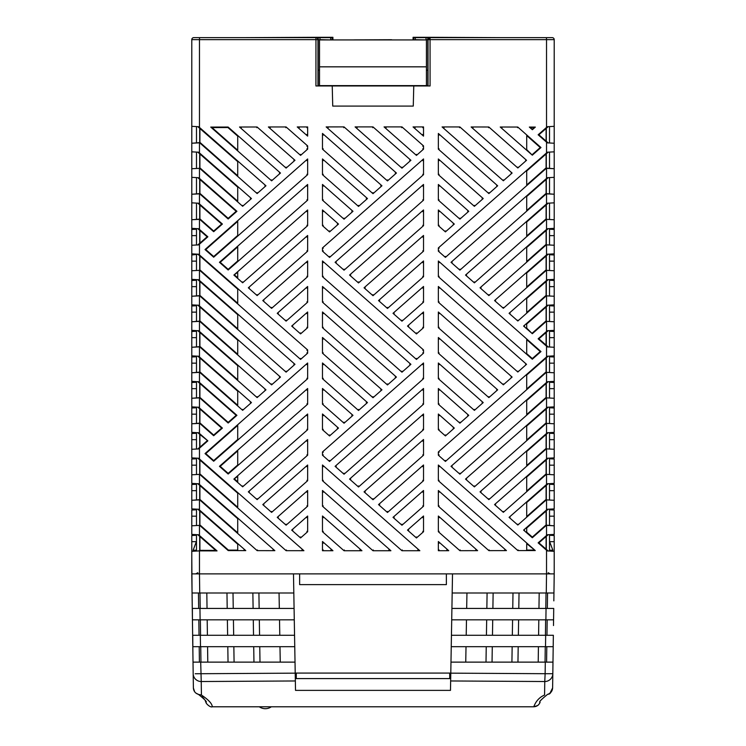 <?xml version="1.0" encoding="UTF-8"?>
<svg xmlns="http://www.w3.org/2000/svg" width="746" height="746" viewBox="0 0 746 746"><rect width="100%" height="100%" fill="white"/><g stroke="black" fill="none" stroke-linecap="round" stroke-linejoin="round"><path stroke-width="1.12" d="M319.512 66.832L319.512 39.92L426.423 39.92L426.423 66.832L319.512 66.832L319.512 85.622M426.423 85.622L426.423 66.832M334.376 39.92L411.559 39.92M354.173 39.883L391.631 39.724M446.36 573.888L446.36 584.631L299.64 584.631L299.64 573.888M296.283 673.069L296.283 678.59L449.717 678.59L449.717 673.069M450.593 684.343L450.537 687.476M536.868 701.063L536.421 701.66M553.094 654.13L552.618 687.933L552.982 662.122L545.298 662.122L545.13 673.703L450.789 673.153L450.649 680.967L544.767 681.527L544.58 695.03C536.477 698.498 534.35 705.567 533.744 706.779L537.614 705.548C539.321 704.485 540.318 701.846 540.067 702.312C538.547 702.331 541.027 699.701 547.517 694.414L548.142 694.172M450.649 680.967L450.481 690.376L295.519 690.376L295.407 684.343M199.145 694.657L201.42 695.03L201.234 681.527L295.351 680.967L295.463 687.476M212.256 706.779C210.325 707.814 205.728 703.366 205.933 702.303C207.36 702.173 204.88 699.543 198.483 694.414L201.42 695.03C208.619 699.86 212.228 703.776 212.256 706.779L533.744 706.779C536.784 706.611 538.892 705.119 540.067 702.303C538.892 705.119 536.784 706.611 533.744 706.779M194.296 662.122L193.13 662.122M293.812 592.995L199.732 592.995L199.471 573.888L293.486 573.888L294.549 635.275L200.329 635.275L200.488 646.689L192.804 646.689L294.754 646.689L295.351 680.967M192.906 654.102L192.748 635.275M193.923 635.275L199.042 635.275L192.645 635.275L193.018 662.122L295.024 662.122M192.533 627.554L192.431 619.842L200.114 619.842L192.431 619.842L192.375 608.428M193.55 608.428L198.669 608.428L192.272 608.428L192.645 635.275L200.329 635.275L199.042 635.275L198.828 619.842M197.42 592.995L192.058 592.995L191.787 556.777M538.425 646.689L538.211 662.122L552.982 662.122L553.355 635.275L553.196 646.689L451.246 646.689L450.789 673.153M552.823 673.703A8.057 7.936 -179.2 0 1 544.767 681.527L545.13 673.703L552.823 673.703L552.721 681.107M553.495 625.549L553.728 608.428L553.569 619.842L545.885 619.842L553.206 619.842M553.84 600.875L554.213 573.888L553.942 592.995L548.58 592.995M554.213 556.777L554.213 573.888L452.514 573.888L451.246 646.689M552.833 646.689L545.513 646.689L545.671 635.275L553.355 635.275L451.451 635.275M546.799 646.689L546.585 662.122L550.343 662.122M545.298 662.122L450.976 662.122M486.243 646.689L486 662.122L492.043 662.122L492.285 646.689M512.157 646.689L511.915 662.122L517.957 662.122L518.2 646.689M547.461 694.423L548.179 694.153C549.895 694.377 551.378 692.307 552.618 687.933L549.97 693.183M547.517 694.414C541.083 699.608 538.603 702.247 540.067 702.303M552.618 687.933C552.422 690.899 550.94 692.969 548.179 694.153M552.031 662.122L552.674 662.122M547.564 635.275L550.744 635.275M552.404 635.275L553.047 635.275M547.545 592.995L547.331 608.428L553.728 608.428L451.917 608.428M450.752 675.344L450.724 676.911M465.746 662.122L466.017 646.689M295.276 676.911L295.248 675.344M279.517 619.842L279.787 635.275L294.549 635.275L294.754 646.689M199.201 646.689L199.415 662.122L200.702 662.122L201.234 681.527A8.057 7.936 179.2 0 1 193.177 673.703L193.382 687.933L194.659 691.775M207.789 662.122L207.575 646.689M193.018 662.122L193.177 673.703L193.018 662.122M192.16 600.922L192.058 592.995L192.272 608.428L294.083 608.428M195.163 573.888L199.471 573.888L191.787 573.888L192.058 592.995L199.732 592.995M195.2 673.75L295.211 673.153M198.548 694.423L196.058 693.202M205.859 702.117L205.271 700.774M204.059 698.769L202.007 696.596M201.317 695.03L200.32 694.936M193.279 681.07L193.382 687.933C193.596 690.964 195.07 693.034 197.821 694.153L198.212 694.302M196.487 550.203L193.13 550.203L196.487 541.344M549.513 541.344L552.87 550.203L549.513 550.203M227.204 608.428L226.961 592.995M233.246 608.428L233.004 592.995M198.455 592.995L198.669 608.428L199.956 608.428L200.114 619.842L294.288 619.842M252.866 592.995L253.108 608.428M259.151 608.428L258.909 592.995M279.051 592.995L279.321 608.428M227.381 619.842L227.623 635.275L233.666 635.275L233.423 619.842M253.286 619.842L253.528 635.275L259.571 635.275L259.328 619.842M200.488 646.689L200.329 635.275M207.407 635.275L207.192 619.842M206.819 592.995L207.034 608.428M191.787 573.888L191.787 551.303L199.471 550.884L199.471 550.371L215.725 550.408L197.793 534.714L196.487 534.649L198.641 534.761L217.039 550.902L199.471 550.884L199.471 573.888L546.529 573.888L546.268 592.995L553.579 592.995M452.188 592.995L546.268 592.995M553.728 608.428L546.044 608.428L545.885 619.842L451.712 619.842M539.181 592.995L538.966 608.428M538.808 619.842L538.593 635.275M547.172 619.842L546.958 635.275M466.213 635.275L466.483 619.842M486.672 619.842L486.429 635.275M492.472 635.275L492.714 619.842M512.577 619.842L512.334 635.275M518.377 635.275L518.619 619.842M466.679 608.428L466.949 592.995M487.091 592.995L486.849 608.428M492.892 608.428L493.134 592.995M512.996 592.995L512.754 608.428M518.796 608.428L519.039 592.995M279.983 646.689L280.254 662.122M260 662.122L259.757 646.689M253.715 646.689L253.957 662.122M234.085 662.122L233.843 646.689M227.8 646.689L228.043 662.122M323.223 429.37L322.468 429.705L329.546 435.953L329.546 434.937M322.468 429.705L322.468 413.983L323.223 415.662M322.468 413.983L338.498 428.083L337.332 428.083M552.199 37.636A2.014 2.014 0 0 1 554.213 39.65L554.213 126.335L547.359 126.699L546.529 127.417L546.529 39.65L554.213 39.65A2.014 2.014 0 0 0 552.199 37.636A2.014 2.014 0 0 1 554.213 39.65A2.014 2.014 0 0 0 552.199 37.636L430.05 37.636L430.078 85.958L413.769 85.958L413.265 106.091L332.735 106.091L332.231 85.958L315.922 85.958L315.95 37.636A2.014 2.014 0 0 1 317.964 39.65L317.964 85.958M317.964 39.65L199.471 39.65L199.471 127.417L265.968 185.791L257.128 193.559L199.471 142.635L191.787 143.232L191.787 39.65A2.014 2.014 0 0 1 193.801 37.636A2.014 2.014 0 0 0 191.787 39.65A2.014 2.014 0 0 1 193.801 37.636L315.95 37.636M199.471 142.831L199.471 152.921L251.449 198.548L242.646 206.278L199.471 168.139L199.471 178.425L236.92 211.295L228.164 218.988L199.471 193.643L191.787 194.24L191.787 143.232L196.487 142.99L196.487 126.587L196.487 142.99L200.385 142.784L199.686 142.822L199.686 128.265L197.793 126.652L237.713 161.64L237.713 175.758L200.385 142.784M199.471 193.839L199.471 203.928L222.401 224.052L213.682 231.698L199.471 219.147L191.787 219.744L191.787 194.24L196.487 193.997L196.487 177.595L196.487 193.997L200.385 193.792L199.686 193.829L199.686 179.273L197.793 177.66L236.174 211.295L236.92 211.295M196.487 280.244L191.787 280.487L191.787 245.248L198.641 244.893L207.864 236.799L198.641 228.714L191.787 228.351L191.787 219.744L196.487 219.501L196.487 203.099L196.487 219.501L200.385 219.296L199.686 219.333L199.686 204.777L197.793 203.164L221.646 224.052L222.401 224.052M191.787 254.983L198.641 254.218L307.65 349.949L307.65 353.194L306.904 352.858M197.793 254.172L199.686 255.785L199.686 270.341L200.385 270.304L199.686 270.341L300.582 359.404L307.65 353.194M199.686 270.341L191.787 270.751L199.686 270.341M196.487 305.748L191.787 305.991L191.787 296.255L196.487 296.013L196.487 279.61L197.793 279.675L199.686 281.289L199.686 295.845L200.385 295.808L196.487 296.013L196.487 279.61L198.641 279.722L294.987 364.318L286.1 372.142L199.471 295.658L191.787 296.255L191.787 280.487M196.487 331.252L191.787 331.494L191.787 321.759L196.487 321.517L196.487 305.114L197.793 305.179L199.686 306.793L199.686 321.349L200.385 321.312L196.487 321.517L196.487 305.114L198.641 305.226L280.477 377.075L271.609 384.861L199.471 321.162L191.787 321.759L191.787 305.991M196.487 382.26L191.787 382.502L191.787 356.998L196.487 356.756L191.787 356.998L191.787 347.272L196.487 347.021L196.487 330.618L197.793 330.683L199.686 332.296L199.686 346.853L200.385 346.815L196.487 347.021L196.487 330.618L198.641 330.73L265.968 389.832L257.128 397.59L199.471 346.666L191.787 347.272L191.787 331.494M199.686 357.8L197.793 356.187L196.487 356.122L196.487 372.524L196.487 356.122L198.641 356.234L251.449 402.579L242.646 410.309L199.471 372.17L191.787 372.776L200.385 372.319L199.686 372.357L199.686 357.8L237.713 391.174L237.713 405.292L200.385 372.319M196.487 432.633L197.793 432.699L196.487 432.633L196.487 449.036L191.787 449.288L198.641 448.924L196.487 449.036L196.487 432.633L191.787 432.382L191.787 408.006L196.487 407.764L191.787 408.006L191.787 398.28L196.487 398.028L196.487 381.626L197.793 381.691L199.686 383.304L199.686 397.86L200.385 397.823L196.487 398.028L196.487 381.626L198.641 381.738L236.92 415.335L228.164 423.019L199.471 397.674L191.787 398.28L191.787 382.502M199.686 408.808L197.793 407.195L196.487 407.13L196.487 423.532L196.487 407.13L198.641 407.241L222.401 428.083L213.682 435.729L199.471 423.178L191.787 423.784L200.385 423.327L199.686 423.364L199.686 408.808L221.646 428.083L222.401 428.083M198.641 448.924L207.864 440.839L198.641 432.745L191.787 432.382M199.844 474.363L196.487 474.54L196.487 458.137L191.787 457.895L198.641 458.249L303.92 550.697L286.119 550.688L199.471 474.186L199.471 484.48L274.864 550.669L257.165 550.641L199.471 499.689L191.787 500.296L191.787 508.903L196.487 509.145L196.487 525.548L196.487 509.145L198.641 509.257L191.787 508.903M199.471 499.885L199.471 509.984L245.779 550.623L228.22 550.595L199.471 525.193L199.471 535.488M549.513 516.176L554.213 516.176L554.213 534.406L547.359 534.761L538.136 542.855L547.359 550.94L554.213 551.303L547.359 550.94M546.529 509.984L547.359 509.257L554.213 508.903L549.513 509.145L549.513 525.548L554.213 525.799L546.529 525.193L532.318 537.754L523.599 530.098L546.529 509.984L546.529 499.689L517.836 525.035L509.08 517.351L546.529 484.48L546.529 474.186L503.354 512.325L494.551 504.594L546.529 458.976L546.529 448.682L488.872 499.606L480.032 491.847L546.529 433.473L546.529 423.178L474.391 486.886L465.523 479.091L546.529 407.969L546.529 397.674L459.9 474.158L451.013 466.343L546.529 382.465L546.529 372.17L445.418 461.429L438.35 455.209L438.35 451.964L546.529 356.961L546.529 346.181L538.136 338.815L546.529 331.457L546.529 321.162L532.318 333.714L523.599 326.067L546.529 305.953L546.529 295.658L517.836 321.004L509.08 313.311L546.529 280.449L546.529 270.155L503.354 308.294L494.551 300.563L546.529 254.945L546.529 244.651L488.872 295.575L480.032 287.807L546.529 229.432L546.529 219.147L474.381 282.846L474.381 281.913M547.359 126.699L549.513 126.587L549.513 142.99L554.213 143.232L547.359 142.878L549.513 142.99L549.513 126.587L554.213 126.335L554.213 202.847L547.359 203.21L465.523 275.06L474.381 282.846M546.314 193.829L546.314 179.273L548.207 177.66L547.359 177.707L554.213 177.343L549.513 177.595L549.513 193.997L549.513 177.595L548.207 177.66L526.713 196.478L526.713 210.493L545.615 193.792L554.213 194.24L546.529 193.643L459.9 270.127L459.9 269.166M547.359 177.707L451.013 262.303L459.9 270.127M546.314 168.326L546.314 153.769L548.207 152.156L547.359 152.203L554.213 151.839L549.513 152.091L549.513 168.493L549.513 152.091L548.207 152.156L526.713 170.974L526.713 184.989L545.615 168.288L554.213 168.736L546.529 168.139L445.418 257.389L445.418 256.41M547.359 152.203L438.35 247.933L438.35 251.178L445.418 257.389M546.529 127.417L538.136 134.784L547.359 142.878M506.459 550.613L488.91 550.641L438.35 506.217L438.35 490.523L506.459 550.613L504.734 549.961M477.617 550.66L459.918 550.688L438.35 531.721L438.35 516.027L477.617 550.66L475.771 549.961M446.798 549.961L448.747 550.697L438.35 550.707L438.35 541.531L439.096 543.181M448.747 550.697L438.35 541.531M438.35 414.011L438.35 429.705L445.418 435.925L454.305 428.083L438.35 414.011L439.096 415.662M459.9 423.15L438.35 404.201L438.35 388.507L468.758 415.335L459.9 423.15L459.9 422.189M474.391 410.365L438.35 378.698L438.35 363.004L483.212 402.579L474.391 410.365L474.391 409.433M488.872 397.59L438.35 353.194L438.35 337.5L497.666 389.832L488.872 397.59L488.872 396.685M503.354 384.805L438.35 327.69L438.35 311.996L512.11 377.075L503.354 384.805L503.354 383.929M517.836 372.012L438.35 302.186L438.35 286.492L526.545 364.318L517.836 372.012L517.836 371.182M488.835 126.997L471.136 126.969L517.836 167.981L526.545 160.287L488.835 126.997L488.574 127.678M512.11 173.044L503.354 180.774L442.08 126.932L459.881 126.951L512.11 173.044L511.141 173.044M488.872 193.559L438.35 149.163L438.35 133.469L497.666 185.791L488.872 193.559L488.872 192.645M438.35 158.973L483.212 198.548L474.391 206.334L438.35 174.667L438.35 158.973L439.096 160.614M438.35 184.476L468.758 211.295L459.9 219.11L438.35 200.17L438.35 184.476L439.096 186.118M445.418 231.885L438.35 225.674L438.35 209.98L454.305 224.052L445.418 231.885L445.418 230.906M322.468 550.716L332.949 550.725L322.468 541.503L322.468 550.716L323.223 549.961M344.037 550.735L322.468 531.73L322.468 515.999L361.941 550.735L344.037 550.735L344.326 549.961M322.468 490.495L390.904 550.735L373 550.735L322.468 506.217L322.468 490.495L323.223 492.173M419.839 550.725L322.468 464.991L322.468 480.713L401.973 550.735L419.839 550.725L417.835 549.961M408.668 530.098L407.502 530.098L423.532 515.999L423.532 531.73L422.777 531.385M407.502 530.098L416.454 537.969L423.532 531.73M423.532 506.217L423.532 490.495L393.011 517.351L401.963 525.221L423.532 506.217L422.777 505.881M423.532 480.713L423.532 464.991L378.53 504.594L387.482 512.483L423.532 480.713L422.777 480.377M423.532 455.209L423.532 439.487L373 483.958L364.048 491.847L373 499.727L423.532 455.209L422.777 454.874M423.532 429.705L423.532 413.983L349.566 479.091L358.518 486.979L423.532 429.705L422.777 429.37M423.532 404.201L423.532 388.48L373 432.95L335.094 466.343L344.037 474.214L423.532 404.201L422.777 403.866M423.532 378.698L423.532 362.976L373 407.447L322.468 451.964L322.468 455.209L329.546 461.457L423.532 378.698L422.777 378.362M423.532 353.194L416.454 359.441L322.468 276.682L322.468 260.96L423.532 349.949L423.532 353.194L422.777 352.858M322.468 286.464L322.468 302.186L373 346.704L401.963 372.198L410.906 364.318L322.468 286.464L323.223 288.133M322.468 311.968L322.468 327.69L373 372.207L387.482 384.955L396.434 377.075L322.468 311.968L323.223 313.637M322.468 337.472L322.468 353.194L373 397.711L381.952 389.832L322.468 337.472L323.223 339.141M322.468 362.976L322.468 378.698L358.518 410.468L367.47 402.579L322.468 362.976L323.223 364.645M322.468 388.48L322.468 404.201L344.037 423.206L352.989 415.335L322.468 388.48L323.223 390.149M329.546 435.953L338.498 428.083M423.532 327.69L423.532 311.968L407.502 326.067L416.454 333.938L423.532 327.69L422.777 327.354M423.532 302.186L423.532 286.464L393.011 313.311L401.963 321.19L423.532 302.186L422.777 301.85M423.532 276.682L423.532 260.96L378.53 300.563L387.482 308.443L423.532 276.682L422.777 276.346M423.532 251.178L423.532 235.456L364.048 287.807L373 295.696L423.532 251.178L422.777 250.843M423.532 225.674L423.532 209.952L349.566 275.06L358.518 282.939L423.532 225.674L422.777 225.339M423.532 200.17L423.532 184.448L335.094 262.303L344.037 270.183L423.532 200.17L422.777 199.835M423.532 174.667L423.532 158.945L373 203.416L322.468 247.924L322.468 251.178L329.546 257.426L423.532 174.667L422.777 174.331M338.498 224.052L329.546 231.922L322.468 225.674L322.468 209.952L338.498 224.052L337.332 224.052M344.037 218.149L344.037 219.175L322.468 200.17L322.468 184.448L352.989 211.295L351.823 211.295M344.037 219.175L352.989 211.295M358.518 205.402L358.518 206.428L322.468 174.667L322.468 158.945L367.47 198.548L366.305 198.548M358.518 206.428L367.47 198.548M373 192.645L373 193.68L322.468 149.163L322.468 133.441L381.952 185.791L380.786 185.791M373 193.68L381.952 185.791M344.027 126.904L326.161 126.913L373 168.176L387.482 180.924L396.434 173.044L344.027 126.904L343.738 127.678M410.906 160.287L373 126.904L355.096 126.904L401.963 168.167L410.906 160.287L409.75 160.287M416.454 154.394L416.454 155.41L384.059 126.904L401.963 126.904L423.532 145.908L423.532 149.163L422.777 148.818M416.454 155.41L423.532 149.163M423.532 126.913L413.051 126.913L423.532 136.136L423.532 126.913L422.777 127.678M307.65 531.721L307.65 516.027L291.695 530.098L300.582 537.941L307.65 531.721L306.904 531.385M248.334 491.847L307.65 439.515L307.65 455.209L257.128 499.606L248.334 491.847L249.341 491.847M262.788 504.594L307.65 465.019L307.65 480.713L271.609 512.39L262.788 504.594L263.832 504.594M277.242 517.351L307.65 490.523L307.65 506.217L286.1 525.165L277.242 517.351L278.314 517.351M300.582 332.921L300.582 333.9L291.695 326.067L307.65 311.996L307.65 327.69L306.904 327.354M300.582 333.9L307.65 327.69M248.334 287.807L307.65 235.484L307.65 251.178L257.128 295.575L248.334 287.807L249.341 287.807M262.788 300.563L307.65 260.988L307.65 276.682L271.609 308.35L262.788 300.563L263.832 300.563M277.242 313.311L307.65 286.492L307.65 302.186L286.1 321.134L277.242 313.311L278.314 313.311M286.1 167.141L286.1 168.102L239.541 127.016L257.1 126.997L294.987 160.287L293.887 160.287M286.1 168.102L294.987 160.287M300.582 154.394L300.582 155.373L268.383 126.969L286.082 126.951L307.65 145.918L307.65 149.163L306.904 148.818M300.582 155.373L307.65 149.163M299.202 127.678L297.253 126.941L307.65 136.108L306.904 134.457M297.253 126.941L307.65 126.932L307.65 136.108M535.264 550.557L517.892 550.595L438.35 480.713L438.35 465.019L535.264 550.557L526.713 543.657L526.713 550.082L533.968 550.063M438.35 260.988L438.35 276.682L532.318 359.218L540.981 351.571L438.35 260.988L439.096 262.629M501.974 127.678L500.221 127.016L532.318 155.187L540.981 147.54L517.78 127.044L517.547 127.678M500.221 127.016L517.78 127.044M529.343 127.072L535.348 127.081L532.364 129.72L530.658 127.566L529.343 127.072L532.364 129.72M233.89 479.091L307.65 414.011L307.65 429.705L242.646 486.821L233.89 479.091L237.713 476.377L237.713 481.804L234.636 479.091M307.65 404.201L307.65 388.507L219.455 466.343L228.164 474.027L307.65 404.201L306.904 403.866M307.65 378.698L307.65 363.004L205.019 453.587L213.682 461.242L307.65 378.698L306.904 378.362M233.89 275.06L307.65 209.98L307.65 225.674L242.646 282.79L233.89 275.06L237.713 272.346L237.713 277.773L234.636 275.06M307.65 200.17L307.65 184.476L219.455 262.303L228.164 269.996L307.65 200.17L306.904 199.835M307.65 174.667L307.65 158.973L205.019 249.556L213.682 257.202L307.65 174.667L306.904 174.331M210.736 127.081L228.108 127.044L280.477 173.044L271.609 180.83L210.736 127.081L212.032 127.575L237.713 150.254L237.713 136.136L227.922 127.538L212.032 127.575M428.036 85.958L428.036 39.65L430.05 37.636M413.265 85.958L332.735 85.958M330.72 39.92L319.978 39.65L319.978 37.636L318.206 37.636L330.72 37.636A2.014 2.014 0 0 1 332.735 39.65L330.72 39.65L330.72 37.636A2.014 2.014 0 0 1 332.735 39.65A2.014 2.014 0 0 0 330.72 37.636M318.206 70.189L319.512 70.189M198.641 244.893L191.787 245.248L191.787 228.351M549.513 414.161L554.213 414.161L554.213 432.382L548.207 432.699L549.513 432.633L549.513 449.036L545.615 448.831L526.713 465.541L526.713 451.517L546.314 434.312L546.314 448.859M554.213 414.161L554.213 406.878L547.359 407.241L549.513 407.13L548.207 407.195L526.713 426.013L526.713 440.037L545.615 423.327L549.513 423.532L549.513 407.13L549.513 423.532L554.213 423.784L546.529 423.374M549.513 388.657L554.213 388.657L554.213 406.878M554.213 388.657L554.213 381.374L547.359 381.738L549.513 381.626L548.207 381.691L526.713 400.509L526.713 414.534L545.615 397.823L549.513 398.028L549.513 381.626L549.513 398.028L554.213 398.28L546.529 397.87M549.513 363.153L554.213 363.153L554.213 381.374M554.213 363.153L554.213 355.87L547.359 356.234L549.513 356.122L548.207 356.187L526.713 375.005L526.713 389.03L545.615 372.319L549.513 372.524L549.513 356.122L549.513 372.524L554.213 372.776L546.529 372.366M549.513 337.649L554.213 337.649L554.213 355.87M554.213 337.649L554.213 330.366L547.359 330.73L548.207 330.683L538.882 338.815L538.136 338.815M549.513 312.136L554.213 312.136L554.213 330.366M554.213 312.136L554.213 304.862L547.359 305.226L549.513 305.114L548.207 305.179L526.713 323.997L526.713 328.137L532.318 333.714M549.513 286.632L554.213 286.632L554.213 304.862M554.213 286.632L554.213 279.358L547.359 279.722L549.513 279.61L548.207 279.675L526.713 298.493L526.713 312.518L545.615 295.808L549.513 296.013L549.513 279.61L549.513 296.013L554.213 296.255L546.529 295.854M546.529 219.343L554.213 219.744L549.513 219.501L549.513 203.099L554.213 202.847L554.213 279.358M548.207 142.924L546.314 141.302L546.314 128.265L548.207 126.652L538.882 134.784L538.136 134.784M547.359 203.21L548.207 203.164L526.713 221.982L526.713 235.997L545.615 219.296L546.314 219.333L546.314 204.777L548.207 203.164L549.513 203.099L549.513 219.501L546.314 219.333M546.314 459.825L548.207 458.203L547.359 458.249L554.213 457.895L548.207 458.203L549.513 458.137L549.513 474.54L546.529 474.381L554.213 474.792L545.615 474.335L526.713 491.045L526.713 477.02L546.314 459.825L546.314 474.363M546.314 485.329L548.207 483.706L547.359 483.753L554.213 483.399L548.207 483.706L549.513 483.641L549.513 500.044L546.529 499.885L554.213 500.296L545.615 499.839L526.713 516.549L526.713 502.524L546.314 485.329L546.314 499.867M546.529 550.212L546.529 573.888L554.213 573.888L548.842 573.888M191.787 535.525L196.487 535.283L191.787 535.525L191.787 551.303L193.242 551.229L192.16 551.285M197.065 551.024L196.487 551.052L196.487 534.649L191.787 534.406L191.787 525.799L199.471 525.389M194.93 551.135L196.524 551.052L194.93 551.135M554.213 534.406L548.207 534.714L549.513 534.649L549.513 551.052L548.207 550.986L538.882 542.855L538.136 542.855M547.359 534.761L548.207 534.714L546.314 536.337L546.314 549.373M538.882 542.855L546.314 536.337M547.359 509.257L548.207 509.21L526.713 528.028L526.713 532.168L532.318 537.092L545.615 525.343L549.513 525.548L546.529 525.389L546.529 535.488M548.207 509.21L549.513 509.145L548.207 509.21M532.318 537.092L532.318 537.754M524.531 530.098L523.599 530.098M554.213 508.903L554.213 484.518L549.513 484.275L554.213 484.518M517.836 524.205L517.836 525.035M509.08 517.351L510.05 517.351M547.359 483.753L546.529 484.48M554.213 483.399L554.213 459.014L549.513 458.771L554.213 459.014M503.354 511.448L503.354 512.325M494.551 504.594L495.568 504.594M547.359 458.249L546.529 458.976M554.213 457.895L554.213 449.288L546.529 448.878M549.513 439.664L554.213 439.664L554.213 449.288L549.513 449.036L549.513 432.633M554.213 432.382L547.359 432.745L548.207 432.699L546.314 434.312M488.872 498.701L488.872 499.606M480.032 491.847L481.086 491.847M547.359 432.745L546.529 433.473M474.391 485.944L474.391 486.886M465.523 479.091L466.604 479.091M547.359 407.241L546.529 407.969M459.9 473.197L459.9 474.158M451.013 466.343L452.113 466.343M547.359 381.738L546.529 382.465M445.418 460.441L445.418 461.429M438.35 451.964L439.096 452.3M547.359 356.234L546.529 356.961M438.35 455.209L439.096 454.874M547.359 346.909L554.213 347.272L547.359 346.909L546.529 346.181M549.513 347.021L549.513 330.618L548.207 330.683L549.513 330.618L549.513 347.021L548.207 346.955L538.882 338.815M549.513 331.252L554.213 331.494M547.359 330.73L546.529 331.457M532.318 333.061L545.615 321.312L549.513 321.517L549.513 305.114L549.513 321.517L554.213 321.759L546.529 321.358M524.531 326.067L523.599 326.067M547.359 305.226L546.529 305.953M517.836 320.174L517.836 321.004M509.08 313.311L510.05 313.311M547.359 279.722L546.529 280.449M549.513 254.74L554.213 254.983L549.513 254.74L549.513 270.509L554.213 270.751L546.529 270.35M554.213 253.854L547.359 254.218L548.207 254.172L526.713 272.989L526.713 287.005L545.615 270.304L549.513 270.509M548.207 254.172L549.513 254.106M503.354 307.417L503.354 308.294M494.551 300.563L495.568 300.563M547.359 254.218L546.529 254.945M549.513 229.236L554.213 229.479L549.513 229.236L549.513 245.005L554.213 245.248L546.529 244.847M549.513 228.602L548.207 228.668L526.713 247.485L526.713 261.501L545.615 244.8L549.513 245.005M488.872 294.67L488.872 295.575M480.032 287.807L481.086 287.807M548.207 228.668L546.529 229.432M547.359 228.714L554.213 228.351M465.523 275.06L466.604 275.06M451.013 262.303L452.113 262.303M438.35 247.933L439.096 248.269M438.35 251.178L439.096 250.843M546.314 141.302L538.882 134.784M427.794 37.636L426.022 37.636L427.794 37.636M413.265 39.92L413.265 39.65A2.014 2.014 0 0 1 415.28 37.636L426.022 37.636L426.022 39.65L427.794 39.65M545.401 37.636L542.836 37.636M426.423 70.189L427.794 70.189M415.28 39.92L415.28 37.636A2.014 2.014 0 0 0 413.265 39.65L426.022 39.92M549.513 280.244L554.213 280.487M549.513 305.748L554.213 305.991M549.513 356.756L554.213 356.998M549.513 382.26L554.213 382.502M549.513 407.764L554.213 408.006L549.513 407.764M549.513 433.267L554.213 433.51L549.513 433.267M554.213 439.664L554.213 433.51M549.513 474.54L549.513 458.137M549.513 500.044L549.513 483.641M549.513 525.548L549.513 509.145M549.513 509.779L554.213 510.022L549.513 509.779M554.213 516.176L554.213 510.022M549.513 535.283L554.213 535.525L554.213 573.888M198.641 534.761L191.787 534.406M196.487 509.779L191.787 510.022L191.787 525.799L200.385 525.343L199.686 525.38L199.686 510.833L197.793 509.21L196.487 509.145M199.639 510.786L237.713 544.198L237.713 550.119L228.407 550.1L228.22 550.595M199.844 499.867L196.487 500.044L196.487 483.641L191.787 483.399L191.787 474.792L199.471 474.381M199.471 152.921L197.793 152.156L237.713 187.143L237.713 201.261L200.385 168.288L191.787 168.736L199.471 168.335M196.487 449.036L197.793 448.971L199.686 447.358L199.686 434.312L197.793 432.699L198.641 432.745M199.686 434.312L207.864 440.839M207.118 440.839L199.686 447.358M196.487 433.267L191.787 433.51L191.787 457.895M196.487 458.771L191.787 459.014L191.787 474.792L196.487 474.54L196.487 458.137L198.641 458.249M196.487 458.137L197.793 458.203L237.713 493.19L237.713 507.308L200.385 474.335M301.962 549.961L303.92 550.697M286.119 550.688L286.389 549.961M191.787 483.399L198.641 483.753L199.471 484.48M196.487 484.275L191.787 484.518L191.787 500.296L196.487 500.044L196.487 483.641L198.641 483.753M196.487 483.641L197.793 483.706L237.713 518.694L237.713 532.812L200.385 499.839M272.999 549.961L274.864 550.669M257.165 550.641L257.426 549.961M199.471 509.984L198.641 509.257M244.026 549.961L245.779 550.623M228.407 550.1L200.385 525.343M215.725 550.408L217.039 550.902M199.471 550.371L199.471 550.884M198.641 407.241L191.787 406.878M198.641 381.738L191.787 381.374M198.641 356.234L191.787 355.87M198.641 330.73L191.787 330.366M198.641 305.226L191.787 304.862M198.641 279.722L191.787 279.358M198.641 254.218L191.787 253.854M196.487 228.602L197.793 228.668L207.118 236.799L197.793 244.94L196.487 245.005L196.487 228.602L196.487 229.236L191.787 229.479M197.793 228.668L198.641 228.714M207.118 236.799L207.864 236.799M197.793 203.164L191.787 202.847L197.793 203.164M199.471 203.928L198.641 203.21M221.646 224.052L213.682 231.046L200.385 219.296M213.682 231.046L213.682 231.698M197.793 177.66L191.787 177.343L197.793 177.66M199.471 178.425L198.641 177.707M200.385 193.792L228.164 218.336L228.164 218.988M236.174 211.295L228.164 218.336M196.487 168.493L196.487 152.091L196.487 168.493M198.641 152.203L191.787 151.839L197.793 152.156L199.686 153.769L199.686 168.326M250.432 198.548L251.449 198.548M242.646 206.278L242.646 205.402M197.793 126.652L191.787 126.335L197.793 126.652M199.471 127.417L198.641 126.699M264.914 185.791L265.968 185.791M257.128 193.559L257.128 192.645M199.686 255.785L237.713 289.159L237.713 303.277L200.385 270.304M306.904 350.284L307.65 349.949M300.582 359.404L300.582 358.425M196.487 254.106L196.487 270.509M199.686 281.289L237.713 314.663L237.713 328.781L200.385 295.808M293.887 364.318L294.987 364.318M286.1 372.142L286.1 371.182M199.686 306.793L237.713 340.167L237.713 354.285L200.385 321.312M279.396 377.075L280.477 377.075M271.609 384.861L271.609 383.929M199.686 332.296L237.713 365.671L237.713 379.789L200.385 346.815M264.914 389.832L265.968 389.832M257.128 397.59L257.128 396.685M250.432 402.579L251.449 402.579M242.646 410.309L242.646 409.433M199.686 383.304L236.174 415.335L236.92 415.335M200.385 397.823L228.164 422.367L228.164 423.019M236.174 415.335L228.164 422.367M221.646 428.083L213.682 435.077L200.385 423.327M213.682 435.077L213.682 435.729M438.35 490.523L439.096 492.173M489.162 549.961L488.91 550.641M439.096 505.881L438.35 506.217M438.35 516.027L439.096 517.677M459.918 550.688L460.198 549.961M438.35 531.721L439.096 531.385M438.35 550.707L439.096 549.961M453.204 428.083L454.305 428.083M445.418 435.925L445.418 434.937M438.35 429.705L439.096 429.37M467.686 415.335L468.758 415.335M438.35 388.507L439.096 390.149M438.35 404.201L439.096 403.866M482.168 402.579L483.212 402.579M438.35 363.004L439.096 364.645M438.35 378.698L439.096 378.362M496.659 389.832L497.666 389.832M438.35 337.5L439.096 339.141M438.35 353.194L439.096 352.858M511.141 377.075L512.11 377.075M438.35 311.996L439.096 313.637M438.35 327.69L439.096 327.354M525.622 364.318L526.545 364.318M438.35 286.492L439.096 288.133M438.35 302.186L439.096 301.85M525.622 160.287L526.545 160.287M517.836 167.981L517.836 167.141M471.136 126.969L473.011 127.678M503.354 180.774L503.354 179.898M444.038 127.678L442.08 126.932M459.881 126.951L459.611 127.678M496.659 185.791L497.666 185.791M438.35 133.469L439.096 135.11M438.35 149.163L439.096 148.818M438.35 174.667L439.096 174.331M482.168 198.548L483.212 198.548M474.391 206.334L474.391 205.402M438.35 200.17L439.096 199.835M467.686 211.295L468.758 211.295M459.9 219.11L459.9 218.149M438.35 225.674L439.096 225.339M438.35 209.98L439.096 211.622M453.204 224.052L454.305 224.052M323.223 543.181L322.468 541.503M332.949 550.725L330.926 549.961M361.941 550.735L359.898 549.961M322.468 531.73L323.223 531.385M322.468 515.999L323.223 517.677M322.468 506.217L323.223 505.881M390.904 550.735L388.862 549.961M373 550.735L373.289 549.961M402.262 549.961L401.973 550.735M322.468 480.713L323.223 480.377M322.468 464.991L323.223 466.67M416.454 537.969L416.454 536.952M423.532 515.999L422.777 517.677M401.963 524.205L401.963 525.221M393.011 517.351L394.177 517.351M423.532 490.495L422.777 492.173M387.482 511.448L387.482 512.483M378.53 504.594L379.695 504.594M423.532 464.991L422.777 466.67M373 498.701L373 499.727M364.048 491.847L365.214 491.847M423.532 439.487L422.777 441.166M358.518 485.944L358.518 486.979M349.566 479.091L350.732 479.091M423.532 413.983L422.777 415.662M344.037 473.197L344.037 474.214M335.094 466.343L336.25 466.343M423.532 388.48L422.777 390.149M329.546 460.441L329.546 461.457M322.468 455.209L323.223 454.874M322.468 451.964L323.223 452.3M423.532 362.976L422.777 364.645M322.468 260.96L323.223 262.629M422.777 350.284L423.532 349.949M416.454 359.441L416.454 358.425M322.468 276.682L323.223 276.346M409.75 364.318L410.906 364.318M401.963 372.198L401.963 371.182M322.468 302.186L323.223 301.85M395.268 377.075L396.434 377.075M387.482 384.955L387.482 383.929M322.468 327.69L323.223 327.354M380.786 389.832L381.952 389.822M373 397.711L373 396.685M322.468 353.194L323.223 352.858M366.305 402.579L367.47 402.579M358.518 410.468L358.518 409.433M322.468 378.698L323.223 378.362M351.823 415.335L352.989 415.335M344.037 423.206L344.037 422.189M322.468 404.201L323.223 403.866M416.454 332.921L416.454 333.938M407.502 326.067L408.668 326.067M423.532 311.968L422.777 313.637M401.963 320.174L401.963 321.19M393.011 313.311L394.177 313.311M423.532 286.464L422.777 288.133M387.482 307.417L387.482 308.443M378.53 300.563L379.695 300.563M423.532 260.96L422.777 262.629M373 294.67L373 295.696M364.048 287.807L365.214 287.807M423.532 235.456L422.777 237.125M358.518 281.913L358.518 282.939M349.566 275.06L350.732 275.06M423.532 209.952L422.777 211.622M344.037 269.166L344.037 270.183M335.094 262.303L336.25 262.303M423.532 184.448L422.777 186.118M329.546 256.41L329.546 257.426M322.468 251.178L323.223 250.843M322.468 247.924L323.223 248.269M423.532 158.945L422.777 160.614M322.468 225.674L323.223 225.339M323.223 211.622L322.468 209.952M329.546 231.922L329.546 230.906M322.468 200.17L323.223 199.835M322.468 184.448L323.223 186.118M322.468 174.667L323.223 174.331M322.468 158.945L323.223 160.614M322.468 149.163L323.223 148.818M322.468 133.441L323.223 135.11M396.434 173.044L395.268 173.044M387.482 179.898L387.482 180.924M326.161 126.913L328.165 127.678M401.963 167.141L401.963 168.167M355.096 126.904L357.138 127.678M373 126.904L372.711 127.678M384.059 126.904L386.102 127.678M401.963 126.904L401.674 127.678M423.532 145.908L422.777 146.253M422.777 134.457L423.532 136.136M413.051 126.913L415.074 127.678M300.582 536.952L300.582 537.941M291.695 530.098L292.796 530.098M307.65 516.027L306.904 517.677M257.128 498.701L257.128 499.606M307.65 455.209L306.904 454.874M307.65 439.515L306.904 441.166M271.609 511.448L271.609 512.39M307.65 480.713L306.904 480.377M307.65 465.019L306.904 466.67M286.1 524.205L286.1 525.165M307.65 506.217L306.904 505.881M307.65 490.523L306.904 492.173M291.695 326.067L292.796 326.067M307.65 311.996L306.904 313.637M257.128 294.67L257.128 295.575M307.65 251.178L306.904 250.843M307.65 235.484L306.904 237.125M271.609 307.417L271.609 308.35M307.65 276.682L306.904 276.346M307.65 260.988L306.904 262.629M286.1 320.174L286.1 321.134M307.65 302.186L306.904 301.85M307.65 286.492L306.904 288.133M239.541 127.016L241.266 127.678M257.1 126.997L256.838 127.678M268.383 126.969L270.229 127.678M286.082 126.951L285.802 127.678M307.65 145.918L306.904 146.253M307.65 126.932L306.904 127.678M438.35 465.019L439.096 466.67M517.892 550.595L518.125 549.961M438.35 480.713L439.096 480.377M540.235 351.571L532.318 358.565L526.713 353.641L526.713 339.616L540.235 351.571L540.981 351.571M532.318 359.218L532.318 358.565M438.35 276.682L439.096 276.346M532.318 155.187L526.713 149.61L526.713 135.585L540.235 147.54L540.981 147.54M540.235 147.54L532.318 154.534M530.658 127.566L535.348 127.081M534.052 127.575L532.364 129.067M242.646 485.944L242.646 486.821M307.65 429.705L306.904 429.37M307.65 414.011L306.904 415.662M228.164 473.374L220.201 466.343L237.713 450.873L237.713 464.991L228.164 473.374L228.164 474.027M219.455 466.343L220.201 466.343M307.65 388.507L306.904 390.149M213.682 460.58L205.765 453.587L237.713 425.369L237.713 439.487L213.682 460.58L213.682 461.242M205.019 453.587L205.765 453.587M307.65 363.004L306.904 364.645M242.646 281.913L242.646 282.79M307.65 225.674L306.904 225.339M307.65 209.98L306.904 211.622M228.164 269.343L220.201 262.303L237.713 246.842L237.713 260.96L228.164 269.343L228.164 269.996M219.455 262.303L220.201 262.303M307.65 184.476L306.904 186.118M213.682 256.549L205.765 249.556L237.713 221.338L237.713 235.456L213.682 256.549L213.682 257.202M205.019 249.556L205.765 249.556M307.65 158.973L306.904 160.614M271.609 180.83L271.609 179.898M228.108 127.044L227.922 127.538M279.396 173.044L280.477 173.044M546.1 549.177L546.1 536.523M546.1 525.37L546.1 511.019M546.1 499.867L546.1 485.515M546.1 474.363L546.1 460.012M546.1 448.859L546.1 434.508M546.1 423.355L546.1 409.004M546.1 397.851L546.1 383.5M546.1 372.347L546.1 357.996M546.1 345.146L546.1 332.492M546.1 321.34L546.1 306.988M546.1 295.836L546.1 281.484M546.1 270.332L546.1 255.981M546.1 244.828L546.1 230.477M546.1 219.324L546.1 204.973M546.1 193.82L546.1 179.469M546.1 168.316L546.1 153.965M546.1 141.115L546.1 128.461M546.1 37.636L427.896 37.636L427.896 85.958M318.104 85.958L318.104 37.636L199.9 37.636M199.9 128.461L199.9 142.812M199.9 153.965L199.9 168.316M199.9 179.469L199.9 193.82M199.9 204.973L199.9 219.324M199.9 230.477L199.9 243.131M199.9 255.981L199.9 270.332M199.9 281.484L199.9 295.836M199.9 306.988L199.9 321.34M199.9 332.492L199.9 346.843M199.9 357.996L199.9 372.347M199.9 383.5L199.9 397.851M199.9 409.004L199.9 423.355M199.9 434.508L199.9 447.162M199.9 460.012L199.9 474.363M199.9 485.515L199.9 499.867M199.9 511.019L199.9 525.37M199.9 536.523L199.9 550.371M332.828 37.636L332.828 39.92M413.172 39.92L413.172 37.636M545.046 662.122L545.261 646.689M545.429 635.275L545.643 619.842M545.802 608.428L546.016 592.995M199.984 592.995L200.198 608.428M200.357 619.842L200.571 635.275M200.73 646.689L200.954 662.122M295.211 673.078L450.789 673.078M500.771 37.636L427.794 37.3L427.794 85.622L318.206 85.622L318.206 37.3L245.229 37.636M318.206 37.3L332.912 37.3L332.912 39.92M413.088 39.92L413.088 37.3L427.794 37.3M199.471 219.343L199.471 229.432M199.471 244.166L199.471 254.945M199.471 270.35L199.471 280.449M199.471 295.854L199.471 305.953M199.471 321.358L199.471 331.457M199.471 346.862L199.471 356.961M199.471 372.366L199.471 382.465M199.471 397.87L199.471 407.969M199.471 423.374L199.471 433.473M199.471 448.197L199.471 458.976M546.529 203.928L546.529 193.839M546.529 178.425L546.529 168.335M546.529 152.921L546.529 142.15M546.436 37.636L546.529 39.65L428.036 39.65M191.787 39.65L199.471 39.65L199.564 37.636M319.978 39.92L318.206 39.65M196.357 541.68L191.787 541.68M546.314 510.833L546.314 525.38M546.314 408.808L546.314 423.355M546.314 383.304L546.314 397.851M546.314 357.8L546.314 372.347M546.314 345.342L546.314 332.296M546.314 306.793L546.314 321.349M546.314 281.289L546.314 295.836M546.314 255.785L546.314 270.332M546.314 230.281L546.314 244.828M554.213 235.624L549.513 235.624M554.213 261.128L549.513 261.128M549.513 465.168L554.213 465.168M549.513 490.672L554.213 490.672M554.213 541.68L549.643 541.68M199.686 474.372L199.686 459.825M199.686 499.876L199.686 485.329M199.686 536.337L199.686 550.371M196.487 516.176L191.787 516.176M196.487 439.664L191.787 439.664M196.487 465.168L191.787 465.168M196.487 490.672L191.787 490.672M196.487 414.161L191.787 414.161M196.487 388.657L191.787 388.657M196.487 363.153L191.787 363.153M196.487 337.649L191.787 337.649M196.487 312.136L191.787 312.136M196.487 286.632L191.787 286.632M191.787 261.128L196.487 261.128M191.787 235.624L196.487 235.624M199.686 230.281L199.686 243.317M391.939 39.883L353.996 39.883M259.291 706.779A10.407 10.407 0 0 0 271.33 706.779M193.708 689.919L194.678 691.803M196.03 693.183L197.821 694.153M197.849 572.714L195.816 573.888M548.151 572.714L550.184 573.888"/></g></svg>
